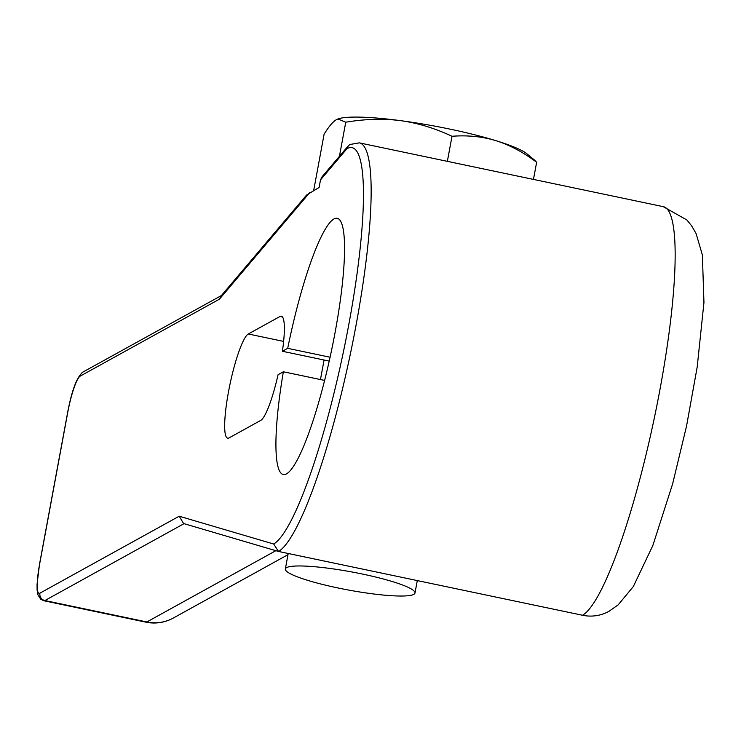<?xml version="1.0" encoding="UTF-8"?>
<svg xmlns="http://www.w3.org/2000/svg" width="741" height="741" viewBox="0 0 741 741"><rect width="100%" height="100%" fill="white"/><g stroke="black" fill="none" stroke-linecap="round" stroke-linejoin="round"><path stroke-width="1.11" d="M309.636 192.725L219.419 299.188L220.735 296.344L306.607 195.013L319.093 187.501L320.501 179.906L322.131 176.691L348.261 145.866M330.069 357.227L287.703 348.335L282.404 351.271L329.217 361.099M287.703 348.335A130.907 21.674 101.9 0 1 337.118 218.289A130.907 21.674 101.9 0 1 331.44 350.864A130.907 21.674 101.9 0 1 283.331 474.527A130.907 21.674 101.9 0 1 283.358 371.769L278.06 374.705A53.371 8.836 101.9 0 1 260.749 420.388L229.034 437.912A53.371 8.836 101.9 0 1 227.7 438.181A53.371 8.836 101.9 0 1 229.256 387.849A53.371 8.836 101.9 0 1 248.291 333.987L280.015 316.463A53.371 8.836 101.9 0 1 281.339 316.194A53.371 8.836 101.9 0 1 282.404 351.271M337.674 587.9A65.921 9.188 -169.5 0 0 414.988 593.013A65.921 9.188 -169.5 0 0 362.655 574.099A65.921 9.188 -169.5 0 0 285.341 568.986A65.921 9.188 -169.5 0 0 337.674 587.9M219.419 299.188L80.158 376.141A33.484 5.548 -78.1 0 0 67.774 412.255L39.634 564.068A33.484 5.548 -78.1 0 0 39.94 593.161L179.192 516.208L273.679 544.014L278.514 551.452L582.528 615.262A39.764 38.819 61.1 0 0 608.935 611.353L618.179 604.851L633.323 586.557L652.849 545.506L672.633 483.845L686.555 426.019L697.179 367.119L703.95 302.523L702.375 254.941L696.086 233.563L691.668 225.875L686.916 220.003L663.288 206.665A209.286 34.651 101.9 0 1 657.165 404.077A209.286 34.651 101.9 0 1 582.528 615.262M324.623 380.429L283.358 371.769M339.434 156.277L345.751 122.209L337.961 118.949L336.525 119.588C333.052 121.552 328.911 126.415 324.113 134.167L313.675 190.493M338.044 118.921A98.886 13.783 -169.5 0 1 338.285 118.838A98.886 13.783 -169.5 0 1 400.473 120.644A98.886 13.783 10.5 0 1 495.914 140.679C482.335 136.548 467.701 135.084 452.01 136.27C434.671 128.147 417.489 122.941 400.473 120.644C383.43 118.43 365.183 118.958 345.751 122.209M534.696 160.241L536.632 162.279C523.044 152.09 509.475 144.893 495.914 140.679A98.886 13.783 -169.5 0 1 526.879 153.795L534.696 160.241M533.464 179.415L536.632 162.279M447.36 161.343L452.01 136.27M273.679 544.014A203.006 33.614 -78.1 0 0 348.687 325.16A203.006 33.614 -78.1 0 0 346.955 148.7L348.27 145.857L349.919 144.504L359.274 142.856L663.288 206.665M179.192 516.208L183.555 523.526L278.042 551.332M39.634 564.068A6.28 0.88 -169.5 0 0 39.523 564.188L37.05 584.343L37.115 590.207L37.921 594.847L40.774 599.265L43.867 600.747L145.884 622.162A39.764 6.586 -78.1 0 0 146.875 621.958L275.847 550.693M346.955 148.7L320.501 179.906M280.015 316.463L282.451 316.981M283.608 341.406L248.291 333.987M80.158 376.141A6.28 6.132 -118.9 0 1 83.187 371.917C77.101 376.372 71.923 389.859 67.663 412.376A6.28 0.88 -169.5 0 0 67.718 412.542M67.774 412.255A6.28 0.88 -169.5 0 0 67.663 412.376L39.523 564.188M43.867 600.747A39.764 6.586 -78.1 0 0 44.868 600.543L184.009 523.665M39.94 593.161A6.28 6.132 61.1 0 0 44.868 600.543L146.875 621.958A39.764 38.819 61.1 0 0 173.283 618.05L287.999 554.657M278.514 551.452A209.286 34.651 -78.1 0 0 353.161 340.267A209.286 34.651 -78.1 0 0 359.274 142.856M417.294 580.583L414.988 593.013M221.429 295.529L83.187 371.917M145.884 622.162A39.764 39.764 0 0 0 173.283 618.05M288.212 553.49L285.341 568.986M324.076 360.015L320.455 379.559"/></g></svg>
